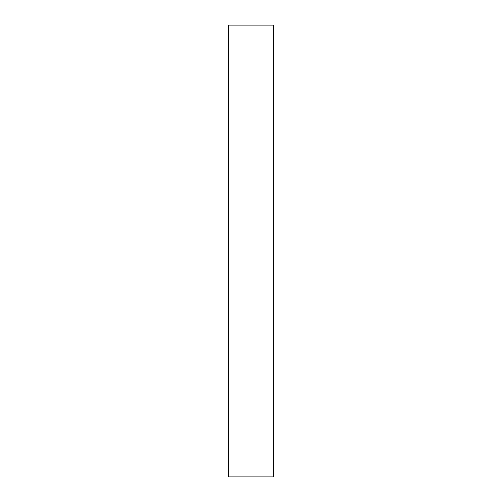 <?xml version="1.0" encoding="UTF-8"?>
<svg xmlns="http://www.w3.org/2000/svg" width="502" height="502" viewBox="0 0 502 502"><rect width="100%" height="100%" fill="white"/><g stroke="black" fill="none" stroke-linecap="round" stroke-linejoin="round"><path stroke-width="0.75" d="M228.41 25.1L273.59 25.1L273.59 476.9L228.41 476.9L228.41 25.1"/></g></svg>
